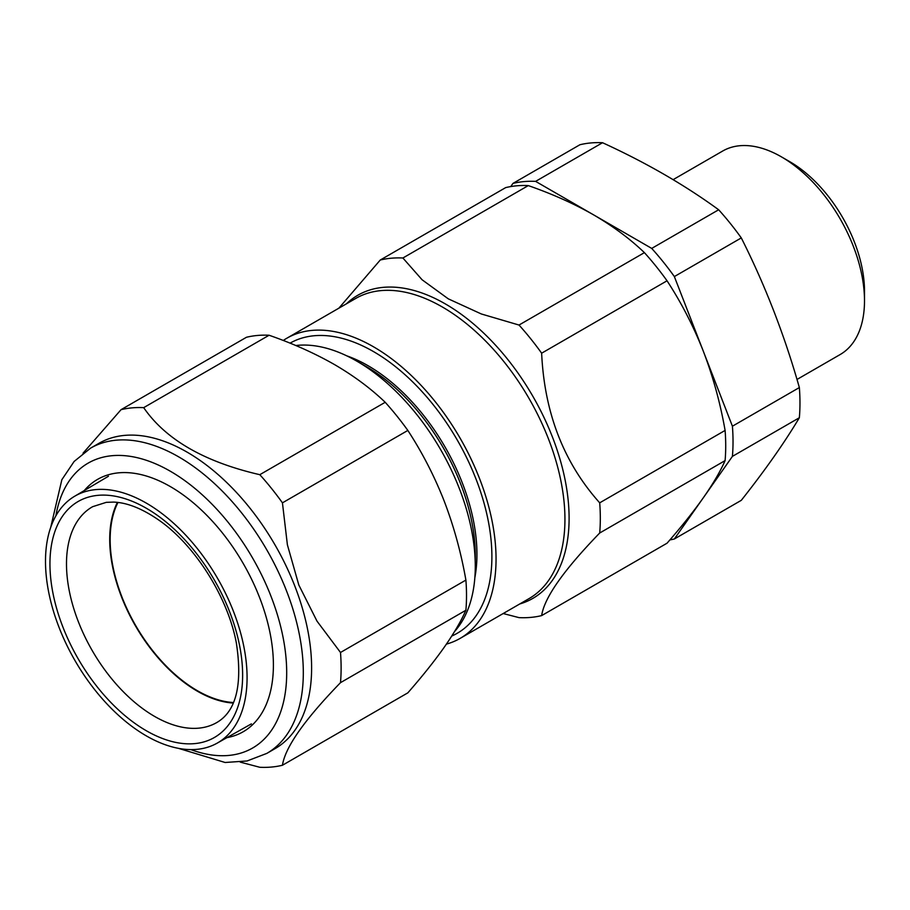 <?xml version="1.0" encoding="UTF-8"?>
<svg xmlns="http://www.w3.org/2000/svg" width="910" height="910" viewBox="0 0 910 910"><rect width="100%" height="100%" fill="white"/><g stroke="black" fill="none" stroke-linecap="round" stroke-linejoin="round"><path stroke-width="1.36" d="M674.356 538.982L741.297 500.329C765.139 470.208 784.488 442.681 799.355 417.736A197.095 113.796 60 0 0 799.355 387.558C784.488 335.085 765.139 285.205 741.297 237.919A197.095 113.796 60 0 0 718.661 209.766C684.627 184.923 645.918 162.583 602.545 142.722A197.095 113.796 60 0 0 579.909 144.747L512.978 183.399A197.095 113.796 60 0 1 535.603 181.374L651.719 248.407A197.095 113.796 60 0 1 674.356 276.572L732.413 426.21A197.095 113.796 60 0 1 732.413 456.376L674.356 538.982A197.095 113.796 60 0 1 669.896 539.914M510.737 186.573L512.978 183.399M535.603 181.374L602.545 142.722M651.719 248.407L718.661 209.766M674.356 276.572L741.297 237.919M732.413 426.21L799.355 387.558M732.413 456.376L799.355 417.736M781.428 156.861L789.732 161.65A105.742 61.05 60 0 1 864.5 291.154L864.5 300.755A117.492 67.829 -120 0 0 781.428 156.861A117.492 67.829 -120 0 0 722.677 151.037L673.116 179.657M797.001 379.459L840.169 354.536A117.492 67.829 -120 0 0 864.5 300.755M503.185 613.533L519.007 617.628A197.095 113.796 -120 0 0 541.643 615.604L667.041 543.202C681.351 526.867 693.465 511.693 703.385 497.679C713.042 483.836 720.288 471.482 725.099 460.608A197.095 113.796 60 0 0 725.099 430.43L599.701 502.832C563.756 462.689 544.396 412.81 541.643 353.194A197.095 113.796 -120 0 0 519.007 325.041L644.405 252.639A197.095 113.796 60 0 1 667.041 280.792C681.374 302.723 693.488 326.246 703.385 351.385C713.065 376.717 720.299 403.062 725.099 430.43M519.007 325.041L481.344 313.973L448.277 298.833L422.103 279.779L402.891 257.996A197.095 113.796 -120 0 0 380.255 260.021L505.664 187.619A197.095 113.796 60 0 1 528.289 185.594C552.245 193.921 574.039 203.692 593.661 214.896C613.192 226.328 630.107 238.909 644.405 252.639M402.891 257.996L528.289 185.594M541.643 353.194L667.041 280.792M541.643 615.604C544.294 597.756 563.654 570.217 599.701 533.01A197.095 113.796 -120 0 0 599.701 502.832M599.701 533.01L725.099 460.608M295.784 345.527A167.429 96.665 60 0 1 356.891 361.19L356.891 361.19A167.429 96.665 60 0 1 475.282 566.236A167.429 96.665 60 0 1 454.579 631.517M366.377 366.662L356.891 361.19L366.377 366.662A154.018 88.918 60 0 1 475.282 555.293L475.282 566.236M346.778 355.844A154.018 88.918 60 0 1 368.038 365.695A154.018 88.918 60 0 1 474.849 577.668M290.051 343.161A167.429 96.665 60 0 1 373.51 351.59A167.429 96.665 60 0 1 484.268 503.958A167.429 96.665 60 0 1 451.747 636.056M283.26 340.476A173.298 100.054 60 0 1 286.866 338.213A173.298 100.054 60 0 1 373.51 346.801A173.298 100.054 60 0 1 486.725 499.51A173.298 100.054 60 0 1 460.153 638.376A173.298 100.054 60 0 1 446.412 644.121M380.255 260.021L338.873 308.183M233.472 702.52A123.362 71.23 60 0 1 135.704 625.591A123.362 71.23 60 0 1 117.97 502.457M233.244 703.055A123.976 71.583 60 0 1 135.397 625.773A123.976 71.583 60 0 1 117.39 502.388M156.827 509.816A142.54 82.298 60 0 1 241.4 635.885A142.54 82.298 60 0 1 217.115 743.174A142.54 82.298 60 0 1 75.018 660.626A142.54 82.298 60 0 1 74.586 496.291A142.54 82.298 60 0 1 156.827 509.816M84.277 490.558A145.691 84.118 60 0 1 170.386 486.611A145.691 84.118 60 0 1 259.6 597.597A145.691 84.118 60 0 1 273.398 665.039A145.691 84.118 60 0 1 226.931 737.646M50.755 527.22L61.857 479.695L74.131 461.461L90.579 448.141L98.883 443.352A176.233 101.749 60 0 1 294.92 586.336A176.233 101.749 60 0 1 275.116 748.6L266.812 753.4L247.054 760.976L225.123 762.489L178.417 748.338M83.026 453.214L121.053 409.671A197.095 113.796 60 0 1 143.689 407.646C165.643 439.541 204.352 461.893 259.805 474.69A197.095 113.796 60 0 1 282.441 502.843L287.389 544.783L298.798 584.971L316.987 621.12L340.499 652.481A197.095 113.796 60 0 1 340.499 682.659C304.554 719.719 285.194 747.258 282.441 765.253A197.095 113.796 60 0 1 259.805 767.278L240.24 762.114M282.441 765.253L407.839 692.851C422.172 676.483 434.286 661.308 444.182 647.329C453.851 633.462 461.097 621.098 465.897 610.257A197.095 113.796 -120 0 0 465.897 580.079C461.108 552.768 453.874 526.424 444.182 501.035C434.309 475.953 422.195 452.418 407.839 430.441A197.095 113.796 -120 0 0 385.203 402.288C370.814 388.479 353.899 375.898 334.459 364.546C314.735 353.296 292.952 343.536 269.087 335.244A197.095 113.796 -120 0 0 246.462 337.269L121.053 409.671M465.897 610.257L340.499 682.659M465.897 580.079L340.499 652.481M407.839 430.441L282.441 502.843M385.203 402.288L259.805 474.69M269.087 335.244L143.689 407.646M460.153 638.376L529.051 598.598A173.298 100.054 -120 0 0 555.612 459.732A173.298 100.054 -120 0 0 442.408 307.023A173.298 100.054 -120 0 0 355.753 298.435L286.866 338.213M346.448 303.803A175.016 101.044 60 0 1 445.343 303.917A175.016 101.044 60 0 1 562.721 469.287A175.016 101.044 60 0 1 519.746 603.967M217.16 722.324A124.511 71.89 60 0 1 92.274 650.661A124.511 71.89 60 0 1 92.661 506.677L106.288 502.343L113.625 502.092C126.922 502.593 141.687 508.394 157.942 519.485C194.274 544.146 227.705 596.573 236.338 642.881C242.686 684.445 236.304 710.926 217.16 722.324M156.361 514.65A136.261 78.669 60 0 1 224.235 729.877A136.261 78.669 60 0 1 58.274 613.909A136.261 78.669 60 0 1 156.361 514.65M190.861 749.601A164.482 94.97 -120 0 0 271.112 596.573A164.482 94.97 -120 0 0 150.332 461.7A164.482 94.97 -120 0 0 55.897 515.811M90.579 448.141A176.233 101.749 60 0 1 286.616 591.125A176.233 101.749 60 0 1 266.812 753.4M217.115 743.174L251.387 723.871M74.586 496.291L108.438 476.26"/></g></svg>
